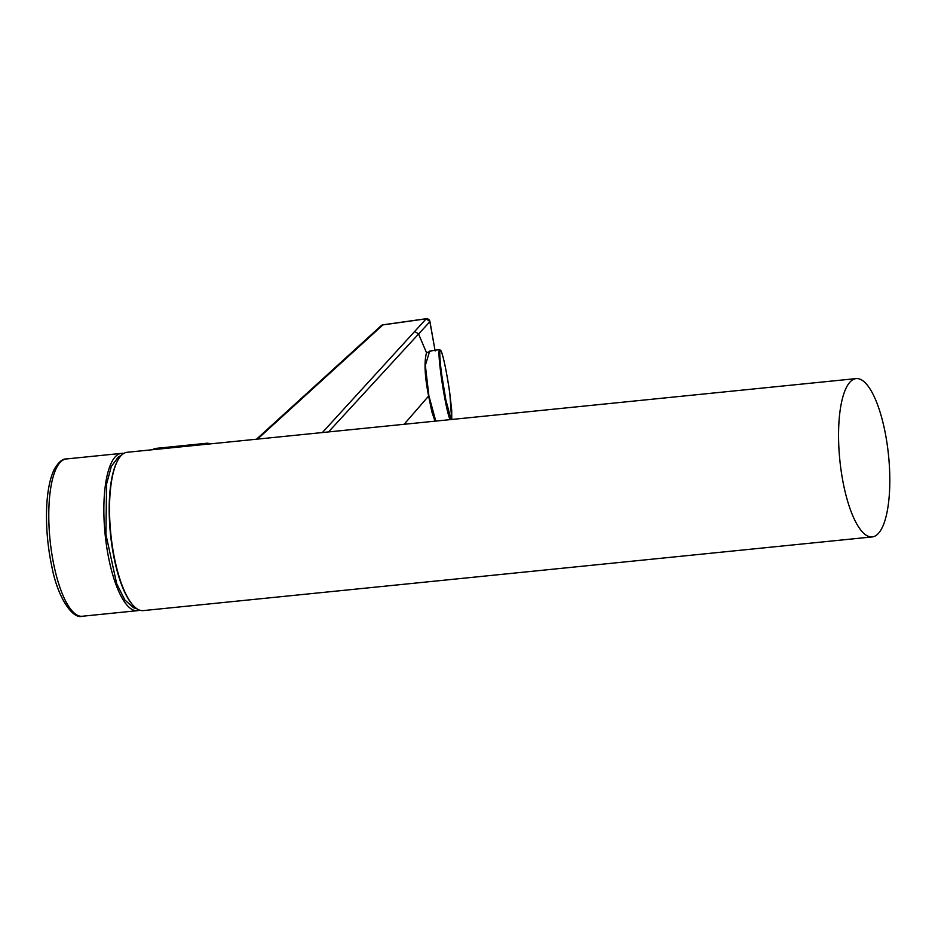 <?xml version="1.0" encoding="UTF-8"?>
<svg xmlns="http://www.w3.org/2000/svg" width="935" height="935" viewBox="0 0 935 935"><rect width="100%" height="100%" fill="white"/><g stroke="black" fill="none" stroke-linecap="round" stroke-linejoin="round"><path stroke-width="1.4" d="M132.419 604.594A78.785 24.216 -95.8 0 1 122.029 585.941A78.785 24.216 -95.8 0 1 117.833 460.336M450.074 419.64A35.939 2.676 81 0 1 443.891 393.366A35.939 2.676 81 0 1 441.133 375.812A35.939 2.676 81 0 1 439.567 349.55L429.668 351.128L425.343 365.375L428.873 395.75L435.803 421.089M856.179 378.593L127.16 452.283A79.569 24.462 84.2 0 0 113.369 552.351A79.569 24.462 84.2 0 0 143.16 610.613L872.191 536.924A79.569 24.462 84.2 0 0 885.971 436.855A79.569 24.462 84.2 0 0 856.179 378.593A79.569 24.462 84.2 0 0 842.4 478.65A79.569 24.462 84.2 0 0 872.191 536.924M139.502 610.123A79.054 24.298 -95.8 0 1 137.281 610.695A79.054 24.298 -95.8 0 1 107.677 552.807A79.054 24.298 -95.8 0 1 121.375 453.382A79.054 24.298 -95.8 0 1 123.677 453.498M121.597 455.146L118.324 457.028L111.323 466.401L106.578 484.026L105.924 534.423L116.665 583.65L124.834 599.966L133.565 607.738L137.141 608.919M431.619 350.812L426.524 352.787C424.022 361.845 424.712 376.267 428.616 396.054L431.912 412.054L435.02 421.159M328.512 431.935L429.866 321.71L435.009 350.274M257.487 439.111L382.953 324.889A3.424 3.179 -132.3 0 0 381.211 325.66L256.482 439.216M435.126 350.952L429.936 321.523L425.998 318.835L383.151 324.866M322.4 432.543L426.208 318.823M381.211 325.66A3.424 3.424 0 0 1 383.046 324.796L426.091 318.742A3.424 3.424 0 0 1 429.936 321.523L429.784 321.359M451.056 419.546L445.843 399.864L441.881 375.87C440.373 365.678 438.363 345.073 441.262 351.315C444.277 358.479 448.683 384.519 449.875 393.986L451.663 419.476M82.198 616.258C73.491 619.484 57.982 599.405 51.776 566.283C47.486 545.853 45.815 525.645 46.75 505.648C47.603 489.858 50.151 477.668 54.405 469.066C58.554 462.112 62.516 458.734 66.291 458.956A79.054 24.298 84.2 0 0 52.594 558.37A79.054 24.298 84.2 0 0 82.198 616.258L137.281 610.695M205.747 444.335L206.787 443.342L154.941 448.578L153.901 449.583M209.148 443.996A3.424 3.167 -133.8 0 0 206.787 443.342A3.424 1.052 -95.8 0 1 207.021 443.225L155.187 448.461A3.424 1.052 -95.8 0 1 155.432 448.531M153.153 449.396A3.424 3.167 -133.8 0 1 154.941 448.578A3.424 1.052 -95.8 0 1 155.187 448.461A3.424 3.424 0 0 0 153.153 449.396L152.861 449.688M426.524 352.787L418.483 333.748L414.906 331.703M428.616 396.054L404.119 424.291M439.567 349.55L441.343 351.431C444.078 359.344 446.918 373.533 449.875 393.997L451.71 410.313L451.757 419.476M66.291 458.956L121.375 453.382M209.51 443.961A3.424 3.424 0 0 0 207.021 443.225"/></g></svg>
